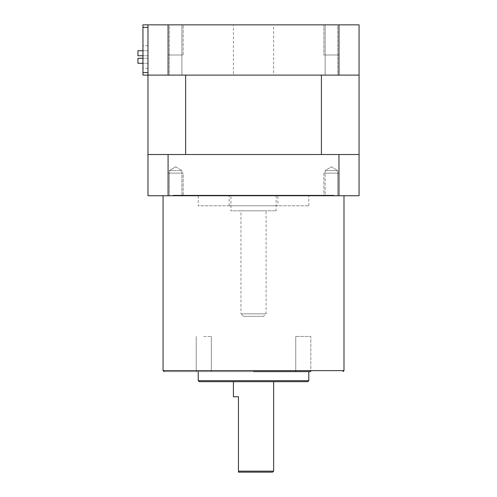 <?xml version="1.0" encoding="UTF-8"?>
<svg xmlns="http://www.w3.org/2000/svg" width="497" height="497" viewBox="0 0 497 497"><rect width="100%" height="100%" fill="white"/><g stroke="black" fill="none" stroke-linecap="round" stroke-linejoin="round"><path stroke-width="0.37" stroke-dasharray="2.48 1.86" d="M147.982 154.517L147.982 195.731L359.07 195.731L359.07 154.517L147.982 154.517L185.642 154.517L147.982 154.517L147.982 75.109L359.07 75.109L185.642 75.109L185.642 154.517L359.07 154.517L321.41 154.517L321.41 75.109L359.07 75.109L359.07 154.517M325.144 195.731L337.712 195.731L325.144 195.731L331.424 195.731L325.144 195.731L325.144 170.601L337.712 170.601L337.712 195.731L331.424 195.731L337.712 195.731L337.712 170.601L325.144 170.601L337.712 170.601L331.424 166.824L325.144 170.601L337.712 170.601L331.424 166.824L325.144 170.601L325.144 195.731M168.085 195.731L168.085 173.111L183.163 173.111L183.163 195.731L183.163 173.111L168.085 173.111L183.163 173.111L168.085 173.111L168.085 195.731L183.163 195.731L168.085 195.731L183.163 195.731L168.085 195.731L168.085 154.517M181.908 195.731L169.34 195.731L181.908 195.731L181.908 170.601L169.34 170.601L175.627 170.601L169.34 170.601L169.34 195.731L169.34 170.601L181.908 170.601L181.908 195.731M173.111 195.731L333.941 195.731L173.111 195.731L173.111 195.228L333.941 195.228L173.111 195.228M175.627 166.824L181.908 170.601L175.627 166.824L169.34 170.601L175.627 166.824M338.966 154.517L338.966 195.731L338.966 173.111L323.889 173.111L338.966 173.111L338.966 195.731L323.889 195.731L323.889 173.111L338.966 173.111L331.424 173.111C339.494 173.111 339.494 173.111 331.424 173.111C323.354 173.111 323.354 173.111 331.424 173.111L323.889 173.111L323.889 195.731L338.966 195.731M333.941 195.731L333.941 195.228M198.241 195.228L308.811 195.228L198.241 195.228L198.241 205.783L308.811 205.783L198.241 205.783M308.811 205.783L308.811 195.228M277.904 205.783L229.148 205.783L277.904 205.783L277.904 195.731L229.148 195.731L277.904 195.731M229.148 205.783L229.148 195.731M337.712 173.111L325.144 173.111L337.712 173.111M175.627 173.111C167.557 173.111 167.557 173.111 175.627 173.111C183.697 173.111 183.697 173.111 175.627 173.111M169.34 173.111L181.908 173.111L169.34 173.111M142.956 75.109L147.982 75.109L147.982 24.85L147.982 27.36L147.982 24.85L142.956 24.85L142.956 75.109M273.63 75.109L233.422 75.109L273.63 75.109L273.63 24.85L233.422 24.85L233.422 75.109M337.712 75.109L325.144 75.109L337.712 75.109L325.144 75.109L337.712 75.109L337.712 24.85L325.144 24.85L337.712 24.85L325.144 24.85L337.712 24.85L337.712 75.109M169.34 75.109L181.908 75.109L169.34 75.109L181.908 75.109L169.34 75.109L169.34 24.85L181.908 24.85L169.34 24.85L181.908 24.85L169.34 24.85L169.34 75.109M233.422 24.85L273.63 24.85M359.07 75.109L359.07 24.85L147.982 24.85M142.956 57.018L142.956 45.705L142.956 57.018M147.982 57.018L147.982 45.705L147.982 57.018M147.982 60.783L147.982 63.299L147.982 60.783M147.982 53.247L147.982 50.731L147.982 53.247M147.982 72.593L147.982 27.36L147.982 72.593L142.956 72.593M137.93 58.273L137.93 63.299M137.93 50.731L137.93 55.757M338.966 24.85L338.966 55.005L338.966 24.85L323.889 24.85L338.966 24.85L323.889 24.85L338.966 24.85L338.966 75.109M168.085 75.109L168.085 24.85L168.085 55.005L183.163 55.005L183.163 24.85L168.085 24.85L183.163 24.85L183.163 55.005L168.085 55.005L183.163 55.005L168.085 55.005L168.085 24.85L183.163 24.85L168.085 24.85M325.144 75.109L325.144 24.85L325.144 75.109M181.908 75.109L181.908 24.85L181.908 75.109M338.966 55.005L323.889 55.005L323.889 24.85L323.889 55.005L338.966 55.005M325.144 55.005L337.712 55.005L325.144 55.005M169.34 55.005L181.908 55.005L169.34 55.005M230.912 195.731L276.139 195.731L230.912 195.731L230.912 210.809L276.139 210.809L230.912 210.809M276.139 195.731L276.139 210.809M240.964 210.809L266.088 210.809L240.964 210.809L240.964 313.837L266.088 313.837L240.964 313.837L243.474 316.347L263.578 316.347L266.088 313.837L266.088 210.809M263.578 316.347L243.474 316.347M253.526 195.731L343.992 195.731L253.526 195.731M253.526 371.632L164.066 371.632L310.818 371.632L295.74 371.632L310.818 371.632L295.74 371.632L310.818 371.632L310.818 336.45L295.74 336.45L310.818 336.45L295.74 336.45L310.818 336.45L310.818 371.632M203.77 371.632L211.312 371.632L203.77 371.632M199.247 381.684L307.805 381.684M233.422 381.684L273.63 381.684M272.623 472.15L238.448 472.15L238.448 471.144L273.63 471.144M233.422 396.761L238.448 396.761M203.77 336.45L211.312 336.45L203.77 336.45M142.956 27.36L147.982 27.36M163.059 370.625L343.992 370.625M198.241 380.677L308.811 380.677M147.982 68.325L142.956 68.325M147.982 45.705L142.956 45.705M147.982 58.273L142.956 58.273L147.982 58.273M147.982 63.299L142.956 63.299L147.982 63.299M147.982 50.731L142.956 50.731L147.982 50.731M147.982 55.757L142.956 55.757L147.982 55.757M196.234 336.45L196.234 371.632L196.234 336.45M211.312 336.45L211.312 371.632L211.312 336.45M295.74 336.45L295.74 371.632L295.74 336.45"/><path stroke-width="0.75" d="M168.085 195.731L147.982 195.731L147.982 154.517L168.085 154.517L168.085 195.731L338.966 195.731L338.966 154.517L359.07 154.517L359.07 75.109L147.982 75.109L147.982 154.517M359.07 154.517L359.07 195.731L338.966 195.731M168.085 154.517L338.966 154.517M185.642 154.517L321.41 154.517L321.41 75.109L185.642 75.109L185.642 154.517M147.982 24.85L142.956 24.85L142.956 75.109L147.982 75.109L147.982 24.85L359.07 24.85L359.07 75.109M137.93 63.299L142.956 63.299L137.93 63.299L137.93 58.273L142.956 58.273L137.93 58.273M137.93 55.757L142.956 55.757L137.93 55.757L137.93 50.731L142.956 50.731L137.93 50.731M168.085 24.85L168.085 75.109M338.966 75.109L338.966 24.85M310.818 371.632L253.526 371.632M238.448 472.15L272.623 472.15L273.63 471.144L273.63 381.684L199.247 381.684L198.241 380.677L308.811 380.677L307.805 381.684L233.422 381.684L233.422 396.761L238.448 396.761L238.448 472.15L238.448 396.761M273.63 471.144L238.448 471.144M142.956 72.593L147.982 72.593M142.956 27.36L147.982 27.36M343.992 195.731L343.992 370.625L163.059 370.625L164.066 371.632M163.059 195.731L163.059 370.625M198.241 371.632L198.241 380.677M308.811 371.632L308.811 380.677M343.992 370.625L342.986 371.632"/></g></svg>
